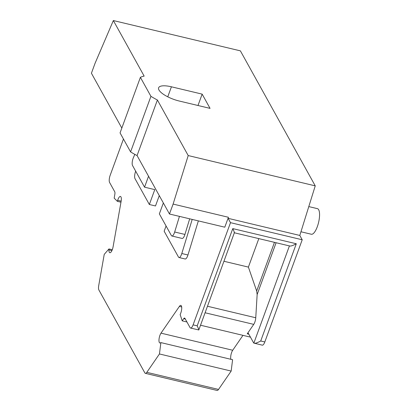 <?xml version="1.0" encoding="UTF-8"?>
<svg xmlns="http://www.w3.org/2000/svg" width="411" height="411" viewBox="0 0 411 411"><rect width="100%" height="100%" fill="white"/><g stroke="black" fill="none" stroke-linecap="round" stroke-linejoin="round"><path stroke-width="0.62" d="M228.424 217.275L224.791 227.196L169.471 214.003L173.103 204.077L228.424 217.275L228.095 218.333L230.499 222.67L193.103 324.86A5.574 1.824 103.4 0 1 190.576 328.055A5.574 1.824 103.4 0 1 190.052 327.593L184.914 318.33A3.345 1.094 -76.6 0 0 184.601 318.057A3.345 1.094 -76.6 0 0 183.732 318.664L182.222 320.857L180.146 314.585L180.537 313.665A5.574 1.824 -76.6 0 0 180.845 305.394A5.574 1.824 -76.6 0 0 179.391 306.406L160.999 333.146A5.574 1.824 -76.6 0 0 159.052 339.024A5.574 1.824 -76.6 0 0 159.869 342.974A5.574 1.824 -76.6 0 0 160.47 342.846L160.886 342.599L159.453 353.963L146.825 372.33A5.574 1.824 103.4 0 1 145.371 373.342A5.574 1.824 103.4 0 1 144.847 372.885L98.887 289.986A5.574 1.824 103.4 0 1 98.722 285.578L104.235 254.373L108.951 248.938L108.93 249.888A5.574 1.824 -76.6 0 0 109.824 252.724A5.574 1.824 -76.6 0 0 113.097 246.749L121.122 201.313A5.574 1.824 -76.6 0 0 120.438 196.448A5.574 1.824 -76.6 0 0 117.685 200.301L117.361 201.339L114.171 198.117L114.828 194.388A3.345 1.094 -76.6 0 0 114.731 191.747L109.593 182.479A5.574 1.824 103.4 0 1 110.174 175.297L123.454 139.016M202.15 94.129L210.052 108.376L179.314 101.044A17.832 5.682 -159.9 0 1 158.62 87.795A17.832 5.682 -159.9 0 1 171.418 86.798L202.15 94.129L197.994 105.499M135.687 171.202A5.574 1.824 -76.6 0 0 135.008 178.646L149.342 204.498L155.492 205.968L159.278 195.615M166.065 225.983L164.153 231.208L178.487 257.06A5.574 1.824 -76.6 0 0 179.006 257.522L185.155 258.987A5.574 1.824 -76.6 0 0 187.95 254.99L198.349 220.892M179.006 257.522A5.574 1.824 -76.6 0 0 181.806 253.52L192.199 219.423M163.352 202.962L159.355 213.879L171.361 235.534A5.574 1.824 -76.6 0 0 171.88 235.996A5.574 1.824 -76.6 0 0 174.675 231.999L179.437 216.381M171.88 235.996L182.124 238.442A5.574 1.824 -76.6 0 0 184.924 234.44L189.682 218.822M149.342 204.498L154.788 189.62L144.544 187.175L148.541 176.252M134.823 154.366L133.421 157.583A5.574 1.824 -76.6 0 0 132.537 165.52L144.544 187.175M173.103 204.077L188.207 155.564L315.242 185.864L299.809 235.441L302.213 239.777L264.812 341.967A5.574 1.824 103.4 0 1 262.285 345.163L253.854 343.093A5.574 1.824 103.4 0 1 253.566 342.748L248.434 333.485A3.345 1.094 103.4 0 0 248.121 333.208A3.345 1.094 103.4 0 0 247.247 333.814L253.741 324.371L205.094 312.766M228.095 218.333L299.809 235.441M315.242 185.864L240.384 50.856L113.354 20.55L144.158 76.112A40.124 12.782 20.1 0 0 140.392 77.34L150.924 96.328A40.124 12.782 20.1 0 0 157.403 100.001L137.069 155.564L169.471 214.003M157.403 100.001L188.207 155.564M113.354 20.55L95.054 63.309L91.422 73.235L121.826 128.073M140.392 77.34L120.058 132.902L130.59 151.89A40.124 12.782 20.1 0 0 137.069 155.564M150.924 96.328L130.59 151.89M160.886 342.599L232.595 359.707L231.167 371.071L218.534 389.438A5.574 1.824 103.4 0 1 217.08 390.45L145.371 373.342M242.963 335.345L232.713 350.254A5.574 1.824 -76.6 0 0 230.915 359.306M108.951 248.938L112.28 249.729M159.453 353.963L231.167 371.071M182.222 320.857L186.938 321.983M200.532 325.224L250.458 337.133M276.1 242.737L257.147 294.523L255.755 317.765A5.574 1.824 103.4 0 1 253.741 324.371M264.812 341.967L260.718 340.991C257.009 342.98 254.722 343.678 253.854 343.093L289.416 245.917M190.576 328.055L198.801 329.951L234.383 232.718M198.534 329.894C199.155 330.418 198.713 329.067 197.198 325.836L232.78 228.608L296.3 243.759C292.591 245.747 290.3 246.451 289.436 245.86M230.499 222.67L302.213 239.777M234.116 232.662C234.738 233.191 234.296 231.84 232.78 228.608M257.147 294.523L256.659 291.014L248.398 267.104L223.938 261.268M248.398 267.104L258.822 238.616M117.361 201.339L120.962 202.197M308.789 206.594L317.451 208.66A13.152 4.305 103.4 0 1 317.307 226.702A13.152 4.305 103.4 0 1 311.343 234.244L300.95 231.763M187.95 254.99L181.806 253.52M184.924 234.44L174.675 231.999M171.418 86.798L167.755 96.811M146.825 372.33L218.534 389.438M160.999 333.146L232.713 350.254M179.391 306.406L181.683 306.955M183.732 318.664L185.31 319.039M247.247 333.814L248.825 334.194M193.103 324.86L197.198 325.836M260.718 340.991L296.3 243.759M274.471 242.351L256.659 291.014M255.755 317.765L207.478 306.246M108.93 249.888L111.91 250.602M117.685 200.301L121.153 201.128M234.362 232.78L289.734 245.989"/></g></svg>
